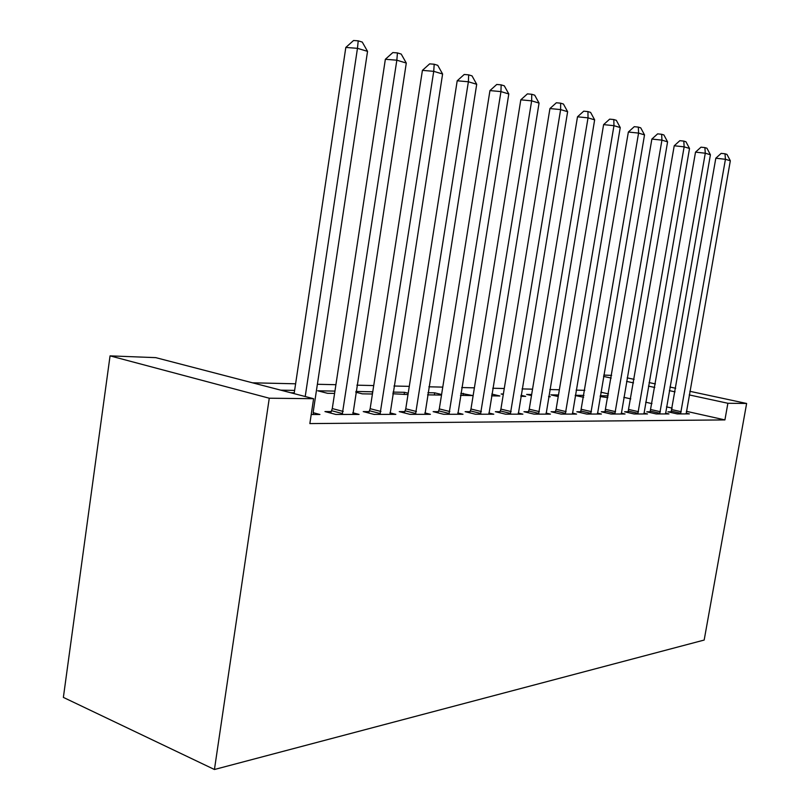 <?xml version="1.0" encoding="UTF-8"?>
<svg xmlns="http://www.w3.org/2000/svg" width="810" height="810" viewBox="0 0 810 810"><rect width="100%" height="100%" fill="white"/><g stroke="black" fill="none" stroke-linecap="round" stroke-linejoin="round"><path stroke-width="1.21" d="M584.82 390.329L576.133 390.136M559.356 389.752L549.818 389.539M532.545 389.154L522.055 388.911M504.265 388.506L492.743 388.253M474.387 387.838L461.72 387.544M442.776 387.119L428.865 386.805M409.283 386.36L393.984 386.016M373.724 385.56L356.886 385.175M335.907 384.699L317.378 384.284M295.62 383.798L252.548 382.816M603.774 375.081L611.651 375.394M686.353 411.298L724.92 419.914L309.855 423.589L313.602 398.702L155.773 357.645L110.059 355.873L63.372 697.4L214.437 769.5L704.173 640.052L746.628 403.471L727.886 403.269L689.229 394.916M575.232 395.523L583.646 397.275M575.272 395.28L583.959 395.432M650.268 411.804L646.775 411.804L656.211 413.95L668.949 413.93L665.526 413.161M531.664 394.521L526.621 394.429L531.492 395.563M548.684 396.384L550.314 396.758L548.623 396.738M605.151 411.774L601.303 411.774L611.003 414.021L625.037 414.001L621.26 413.13M491.791 394.075L499.851 395.979L491.508 395.847M555.346 411.733L551.094 411.733L561.067 414.102L576.588 414.082L572.407 413.09M427.923 392.718L434.676 392.83L441.602 394.51M427.589 394.855L441.511 395.077M500.094 411.693L495.356 411.693L505.622 414.193L522.885 414.163L518.218 413.039M355.813 392.222L362.293 393.842L372.418 394.004M355.924 391.463L372.762 391.797M438.443 411.652L433.137 411.642L443.677 414.295L463.006 414.264L457.772 412.958M294.627 390.4L280.817 390.157L290.75 392.739L294.273 392.789M369.218 411.601L363.244 411.591L374.048 414.406L395.827 414.366L389.914 412.847M311.222 414.507L319.93 414.487L313.186 412.685M672.189 408.139L666.498 406.863M651.969 403.623L645.692 402.216M630.767 398.884L623.842 397.335M608.502 393.913L600.868 392.202M331.31 411.571L324.952 411.561L335.887 414.467L359.073 414.426L352.765 412.776M404.858 411.622L399.239 411.622L409.911 414.345L430.414 414.315L424.845 412.908M334.935 391.098L317.723 390.795L327.554 393.306L334.581 393.417M470.134 411.672L465.132 411.672L475.531 414.244L493.786 414.214L488.845 412.999M392.769 393.771L407.997 394.551M393.032 392.111L404.443 392.303L408.2 393.225M528.454 411.713L523.969 411.713L534.094 414.143L550.446 414.123L546.031 413.07M460.809 393.285L472.696 395.553L460.475 395.371M580.881 411.753L576.831 411.753L586.673 414.062L601.425 414.042L597.446 413.11M503.364 394.024L501.167 393.984L503.283 394.49M521.012 395.29L525.69 396.384L520.84 396.303M628.256 411.794L624.591 411.784L634.159 413.991L647.514 413.961L643.93 413.14M558.485 394.986L550.891 394.855L558.232 396.535M671.277 411.824L667.946 411.824L677.241 413.92L689.401 413.9L686.141 413.171M600.139 396.535L607.865 397.649M600.281 395.715L608.168 395.847M675.034 391.848L669.333 390.623M654.763 387.474L648.476 386.117M633.511 382.887L626.576 381.388M611.196 378.067L603.551 376.417M746.628 403.471L689.857 391.301M675.662 388.263L669.961 387.038M655.381 383.92L649.083 382.563M634.119 379.353L627.173 377.865M724.92 419.914L727.886 403.269M313.602 398.702L269.264 398.216L214.437 769.5M110.059 355.873L269.264 398.216M372.215 394.004L372.559 391.757M404.109 394.49L404.443 392.303M434.332 394.966L434.676 392.83M463.036 395.412L463.36 393.336M305.218 396.515L357.463 48.327L367.548 51.364L313.288 411.419L313.359 414.497M294.141 393.64L345.819 47.436L357.463 48.327L358.222 40.834L362.262 42.08L367.548 51.364M345.819 47.436L353.565 40.5L358.222 40.834M342.235 414.457L396.839 60.203L406.286 63.048L352.907 414.436M330.672 413.08L332.282 408.574L385.358 59.272L396.839 60.203L397.437 52.913L401.223 54.078L406.286 63.048M385.358 59.272L392.85 52.559L397.437 52.913M380.001 414.396L433.735 71.331L442.604 74.004L390.035 414.376M368.631 412.999L370.15 408.696L422.415 70.369L433.735 71.331L434.19 64.233L437.734 65.326L442.604 74.004M422.415 70.369L429.654 63.858L434.19 64.233M415.52 414.335L468.372 81.77L476.705 84.28L424.956 414.325M404.332 412.918L405.759 408.807L457.204 80.787L468.372 81.77L468.686 74.854L472.027 75.887L476.705 84.28M457.204 80.787L464.221 74.48L468.686 74.854M448.963 414.285L500.955 91.601L508.801 93.96L457.863 414.274M437.957 412.857L439.303 408.908L489.949 90.588L500.955 91.601L501.147 84.858L504.296 85.82L508.801 93.96M489.949 90.588L496.753 84.463L501.147 84.858M480.512 414.234L531.654 100.855L539.055 103.083L488.916 414.224M469.689 412.796L470.974 409.009L520.81 99.822L531.654 100.855L531.745 94.274L534.711 95.185L539.055 103.083M520.81 99.822L527.411 93.879L531.745 94.274M510.33 414.183L560.631 109.593L567.628 111.699L518.279 414.173M499.679 412.746L500.904 409.111L549.939 108.55L560.631 109.593L560.631 103.174L563.426 104.034L567.628 111.699M549.939 108.55L556.359 102.769L560.631 103.174M538.559 414.143L588.03 117.855L594.641 119.85L546.092 414.133M528.069 412.695L529.234 409.202L577.5 116.802L588.03 117.855L587.938 111.588L590.591 112.398L594.641 119.85M577.5 116.802L583.737 111.172L587.938 111.588M565.309 414.092L613.97 125.682L620.237 127.565L572.447 414.082M554.992 412.654L556.106 409.283L603.602 124.618L613.97 125.682L613.808 119.546L616.319 120.326L620.237 127.565M603.602 124.618L609.667 119.141L613.808 119.546M590.703 414.052L638.574 133.093L644.517 134.895L597.486 414.042M580.547 412.624L628.357 132.03L638.574 133.093L638.341 127.099L640.73 127.838L644.517 134.895M628.357 132.03L634.26 126.684L638.341 127.099M614.831 414.021L661.932 140.14L667.582 141.851L621.29 414.011M604.837 412.594L651.868 139.067L661.932 140.14L661.638 134.278L663.906 134.976L667.582 141.851M651.868 139.067L657.619 133.863L661.638 134.278M637.804 413.981L684.136 146.843L689.523 148.463L643.95 413.971M627.963 412.563L674.224 145.77L684.136 146.843L683.802 141.102L685.959 141.77L689.523 148.463M674.224 145.77L679.833 140.687L683.802 141.102M659.684 413.95L705.287 153.211L710.41 154.761L665.547 413.94M649.995 412.533L695.517 152.138L705.287 153.211L704.892 147.602L706.948 148.23L710.41 154.761M695.517 152.138L700.994 147.177L704.892 147.602M680.562 413.91L725.436 159.297L730.326 160.765L686.161 413.9M671.024 412.513L715.817 158.213L725.436 159.297L725.001 153.789L726.965 154.396L730.326 160.765M715.817 158.213L721.153 153.373L725.001 153.789M342.589 413.606L331.675 410.721M343.207 411.44L332.282 408.574M380.346 413.566L369.562 410.781M380.943 411.47L370.15 408.696M415.844 413.535L405.192 410.832M416.411 411.5L405.759 408.807M449.277 413.505L438.757 410.873M449.823 411.531L439.303 408.908M480.816 413.475L470.438 410.923M481.353 411.561L470.974 409.009M510.624 413.454L500.388 410.964M511.14 411.581L500.904 409.111M538.832 413.424L528.738 411.004M539.338 411.612L529.234 409.202M565.572 413.404L555.62 411.045M566.058 411.632L556.106 409.283M590.956 413.383L581.145 411.085M591.432 411.652L581.61 409.364M615.084 413.353L605.404 411.115M615.539 411.672L605.86 409.445M638.047 413.333L628.499 411.146M638.493 411.693L628.945 409.516M659.917 413.313L650.511 411.176M660.352 411.713L650.936 409.587M680.785 413.292L671.51 411.207M681.21 411.733L671.925 409.647"/></g></svg>
